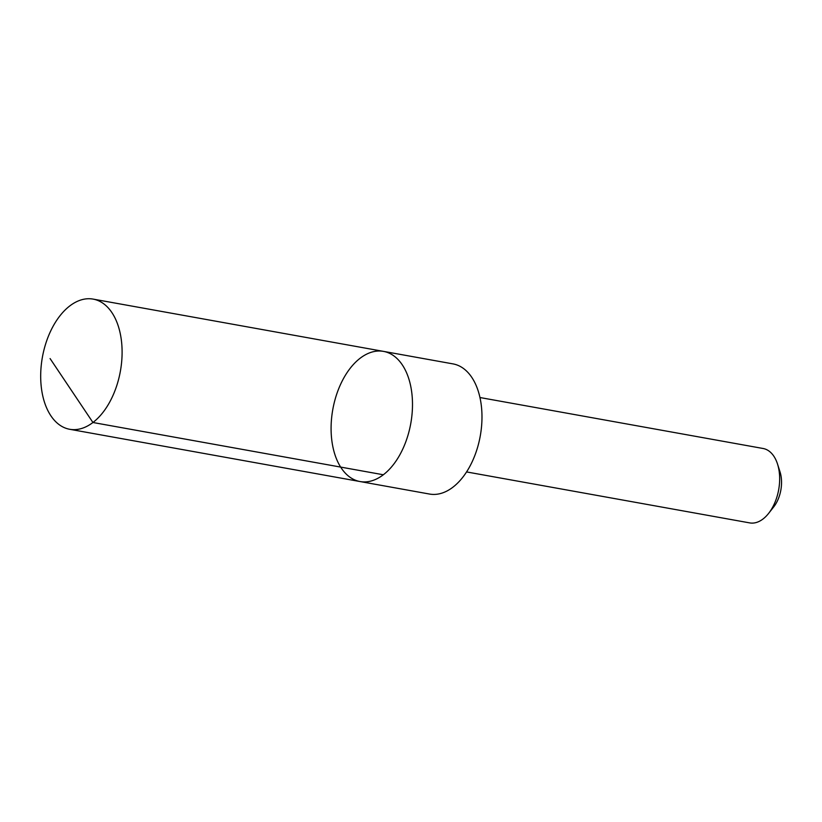 <?xml version="1.0" encoding="UTF-8"?>
<svg xmlns="http://www.w3.org/2000/svg" width="822" height="822" viewBox="0 0 822 822"><rect width="100%" height="100%" fill="white"/><g stroke="black" fill="none" stroke-linecap="round" stroke-linejoin="round"><path stroke-width="1.23" d="M383.504 351.384L452.984 363.889A66.13 39.61 100.2 0 1 481.569 407.918A66.13 39.61 100.2 0 1 463.516 476.308A66.13 39.61 100.2 0 1 429.557 494.053L360.077 481.548A66.13 39.61 -79.8 0 0 410.774 423.484A66.13 39.61 -79.8 0 0 383.504 351.384A66.13 39.61 -79.8 0 0 349.545 369.129A66.13 39.61 -79.8 0 0 331.502 437.52A66.13 39.61 -79.8 0 0 360.077 481.548A66.13 39.61 -79.8 0 0 410.774 423.484A66.13 39.61 -79.8 0 0 383.504 351.384L93.112 299.105A66.13 39.62 100.2 0 1 121.687 343.123A66.13 39.62 100.2 0 1 103.634 411.524A66.13 39.62 100.2 0 1 69.675 429.279A66.13 39.62 100.2 0 1 41.1 385.251A66.13 39.62 100.2 0 1 59.153 316.85A66.13 39.62 100.2 0 1 93.112 299.105M479.956 397.529L763.093 448.493A37.802 22.646 100.2 0 1 777.509 464.009A37.802 22.646 100.2 0 1 769.104 512.753A37.802 22.646 100.2 0 1 768.621 513.38A37.802 22.646 100.2 0 1 749.695 522.895L466.567 471.931M777.509 464.009L780.006 471.818A26.89 16.111 100.2 0 1 774.036 506.496A26.89 16.111 100.2 0 1 773.687 506.938L768.621 513.38M383.329 474.767L92.937 422.498L50.08 358.556M360.077 481.548L69.675 429.279"/></g></svg>
